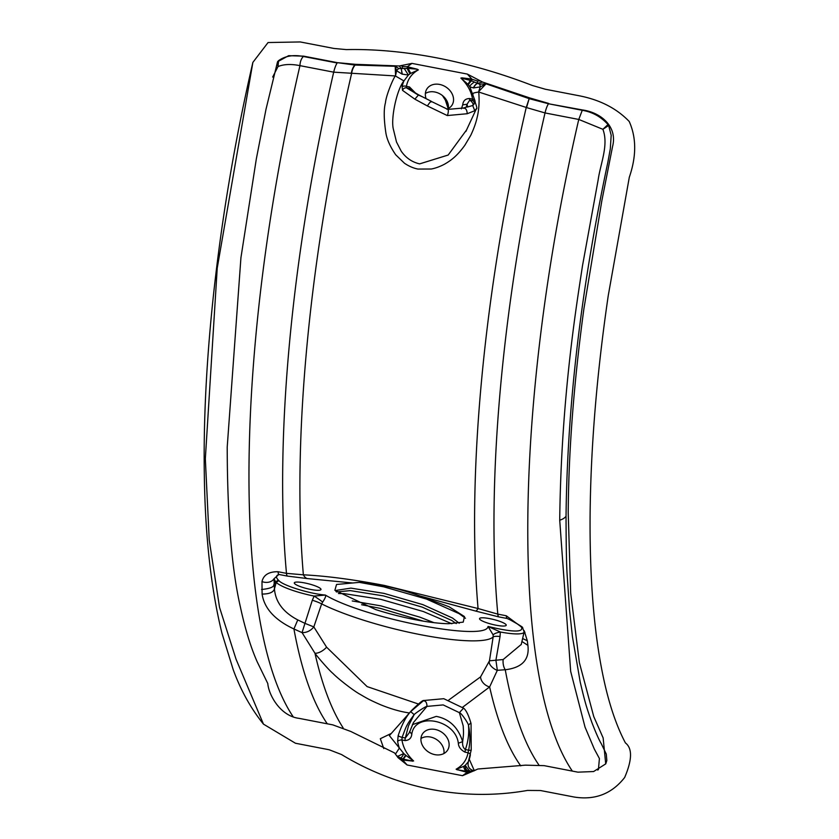 <?xml version="1.0" encoding="UTF-8"?>
<svg xmlns="http://www.w3.org/2000/svg" width="839" height="839" viewBox="0 0 839 839"><rect width="100%" height="100%" fill="white"/><g stroke="black" fill="none" stroke-linecap="round" stroke-linejoin="round"><path stroke-width="1.26" d="M412.526 760.333A5.097 0.818 -74.7 0 0 412.41 761.036L403.339 759.169L406.024 755.478L413.627 761.004C407.125 754.806 403.223 747.79 401.933 739.977A3.471 1.709 171.4 0 0 397.644 741.382L398.137 735.761C401.692 724.917 405.866 716.873 410.659 711.619L423.296 700.827C425.698 700.743 426.925 702.6 426.967 706.396C426.485 705.777 415.106 713.255 414.162 714.629L408.52 725.756L405.342 737.984L409.306 732.699L413.554 722.389L426.967 706.396L443.191 704.917L459.363 712.657L463.222 725.966C463.485 732.384 463.894 732.814 462.646 741.655C462.289 745.294 463.201 747.927 465.362 749.563C468.204 741.529 469.242 733.37 468.456 725.095C468.005 722.84 461.062 712.584 459.363 712.657L463.191 708.556M431.141 101.928C430.963 101.079 429.715 102.421 427.376 105.945L447.26 115.551L467.239 113.726C466.935 109.71 465.676 107.895 463.464 108.262M467.512 107.025L472.703 105.515C473.678 104.256 472.714 102.442 469.809 100.072A3.471 0.954 100.9 0 1 469.483 98.509C465.414 98.677 463.149 100.785 462.719 104.844L467.019 104.267L466.232 107.161M412.421 724.634L436.28 716.38C449.4 718.96 458.188 727.382 462.646 741.655L458.335 743.218C458.524 746.899 460.747 749.877 465.005 752.153L465.362 749.563L468.602 750.192A3.471 0.692 10.8 0 0 471.224 750.003L471.224 750.003A3.471 0.692 10.8 0 0 471.172 749.856M418.357 703.994L367.104 686.596L326.581 647.173A9.816 4.573 -36.6 0 1 314.95 653.224C314.373 653.025 328.091 669.48 333.031 673.518C337.949 678.688 354.006 691.137 360.33 694.461C367.293 698.551 369.349 699.82 380.696 704.791C389.82 708.483 398.137 711 405.646 712.342L409.39 713.003M391.352 733.401L380.319 738.708L383.769 748.577M272.665 77.062L277.992 66.575C283.739 64.194 291.049 63.879 299.932 65.631L299.932 65.631C300.131 61.614 301.285 58.573 303.372 56.486L337.152 62.988A13.906 3.838 -79.1 0 0 333.691 72.164L395.337 75.94C393.082 78.646 386.003 95.719 385.489 102.61C383.706 109.007 383.822 118.991 385.825 132.562C386.779 139.106 390.062 146.5 395.672 154.754L404.492 163.259C408.845 166.206 413.312 168.146 417.906 169.059L431.309 169.017C435.609 168.188 440.024 166.573 444.544 164.182C452.231 159.756 457.664 155.11 464.827 145.304L470.794 135.257C473.741 128.954 475.776 123.343 476.898 118.435C478.922 110.748 479.541 101.949 478.744 92.038L526.242 107.455L529.157 98.635L526.546 107.581L545.025 112.94A13.906 3.838 100.9 0 1 548.486 103.763L582.245 110.297C592.428 111.996 601.007 116.747 607.992 124.55L602.884 129.311C608.883 144.927 600.399 163.804 598.144 179.955L582.476 265.848C577.253 300.96 561.197 395.127 559.718 520.19L570.667 671.368L585.024 727.088L594.327 749.08L599.413 758.529L598.427 769.573L597.693 770.066M526.546 107.581L526.242 107.455A586.409 161.78 -79.1 0 0 478.062 608.527L384.482 585.454C353.167 579.476 326.13 575.932 303.372 574.82A9.816 7.194 -87.6 0 0 307.043 578.543L352.684 582.99L336.544 584.479L334.876 590.278L375.767 609.596A65.421 12.04 14 0 0 448.466 623.713L463.222 622.139L464.46 616.56L449.043 606.754L419.94 595.973C398.924 588.433 378.735 583.902 359.375 582.36L352.684 582.99M466.599 129.888L448.183 155.037L419.626 163.878C412.033 162.126 405.898 157.9 401.231 151.209L396.511 142.032L393.449 129.521C390.513 119.033 396.711 89.584 403.937 80.922L395.337 75.94M476.426 108.661L474.769 110.727L467.239 113.726M320.624 588.684A13.749 2.527 -166 0 1 320.613 589.922A13.749 2.527 -166 0 1 307.63 588.779A13.749 2.527 -166 0 1 294.667 583.671A13.749 2.527 -166 0 1 294.437 583.388A13.749 2.527 -166 0 1 305.071 583.011A13.749 2.527 -166 0 1 320.624 588.684M505.865 624.426A13.749 2.527 -166 0 1 505.854 625.663A13.749 2.527 -166 0 1 492.871 624.52A13.749 2.527 -166 0 1 479.898 619.413A13.749 2.527 -166 0 1 479.667 619.13A13.749 2.527 -166 0 1 490.312 618.752A13.749 2.527 -166 0 1 505.865 624.426M448.456 107.077L445.687 98.95M446.83 109.185A14.955 11.924 33.2 0 0 451.728 105.567A14.955 11.924 33.2 0 0 439.542 84.424A14.955 11.924 33.2 0 0 426.726 89.207A14.955 11.924 33.2 0 0 426.065 98.53M448.33 108.514A14.578 11.62 33.2 0 0 434.791 91.996A14.578 11.62 33.2 0 0 425.373 93.496M252.875 62.39L268.06 42.537L300.268 41.95L334.006 48.463L346.371 49.595C374.792 48.998 405.006 51.766 437.004 57.912C468.823 64.058 500.6 73.245 532.335 85.473L545.34 89.238L579.078 95.751C599.895 99.799 616.613 108.367 629.208 121.466C636.476 137.701 636.497 156.306 629.302 177.27L608.233 295.695C596.655 374.886 590.604 448.813 590.079 517.453C589.702 585.559 594.882 642.202 605.611 687.372C610.918 709.479 617.514 727.99 625.422 742.914C632.459 748.325 632.207 759.84 624.667 777.47C611.872 793.82 595.071 800.343 574.264 797.05L540.536 790.537L527.5 790.432C495.744 795.98 463.904 795.687 431.991 789.572C400.004 783.343 369.852 771.67 341.536 754.544L329.192 749.762L295.464 743.249L263.456 724.13L236.063 659.255L219.535 607.405L209.226 539.991L205.335 458.755L217.238 268.04L252.875 62.39C220.342 202.975 202.503 352.653 204.286 472.777C205.052 535.02 210.946 588.517 221.968 633.277L233.2 669.658C240.688 690.193 250.777 708.347 263.467 724.13M434.948 754.66A14.955 11.924 33.2 0 0 447.313 750.569A14.955 11.924 33.2 0 0 435.116 729.437A14.955 11.924 33.2 0 0 422.3 734.209A14.955 11.924 33.2 0 0 434.948 754.66M443.915 753.527A14.578 11.62 33.2 0 0 430.365 737.009A14.578 11.62 33.2 0 0 420.958 738.509M456.248 623.576L451.854 620.514L422.227 607.121L383.381 595.879L350.262 590.614L336.502 591.956M336.271 591.747L336.282 590.373L350.88 588.118L384 593.383L422.846 604.625L452.483 618.018L459.237 623.23M423.349 621.143L380.266 608.359L361.588 604.741M352.244 600.955L380.885 605.863L419.741 617.105L433.92 622.653M397.592 756.505A5.097 0.86 92.7 0 0 397.623 756.379L403.748 753.537L406.024 755.478M405.447 755.006A5.097 1.531 -67.8 0 1 402.521 758.896L397.634 756.537A2.318 1.321 -51.7 0 0 397.329 756.39M403.349 760.113L402.521 758.896L402.552 759.882L403.349 760.113L412.41 761.036A2.318 1.091 78.3 0 1 412.515 761.235M395.693 753.758L399.364 748.031L403.748 753.537A5.097 2.223 -69.9 0 1 399.941 757.911M398.137 735.761A3.471 0.587 17.2 0 0 402.101 737.355L405.342 737.984A3.471 0.954 -79.1 0 0 404.996 740.575L401.933 739.977L402.101 737.355C406.37 726.385 405.688 725.997 414.162 714.629L410.659 711.619M457.224 768.954L463.317 766.531L466.044 771.261L457.328 769.699L456.122 769.206L457.224 768.954A5.097 1.961 -83.7 0 0 457.328 769.699L467.187 772.341L475.818 769.961L462.53 775.687L407.135 765L398.032 757.648L394.582 752.95L350.754 731.451L332.821 724.875L299.093 718.362C280.121 716.045 268.658 694.713 267.798 683.565L257.206 661.835C250.704 647.173 245.093 628.851 240.374 606.87C231.742 569.461 227.359 516.195 227.212 447.072L240.929 257.741L256.325 158.938L266.005 109.269L277.541 61.771L288.637 55.678L303.624 56.15L337.362 62.663L355.327 64.32L399.291 65.977L411.949 63.397L467.344 74.084L482.582 82.054L477.464 83.344L479.656 84.173L486.033 83.827L478.691 91.598L480.191 86.899L486.033 83.827L529.157 98.635M470.071 771.251L466.044 771.261L466.369 772.268M462.53 775.687L467.187 772.341L466.809 771.293A5.097 3.828 84.5 0 1 463.81 766.259L465.226 765.388L468.949 770.265A5.097 3.304 -69.3 0 0 469.693 771.251M470.574 723.176L468.456 725.095C470.291 733.894 470.333 742.253 468.602 750.192L468.068 752.74C466.673 760.029 462.688 765.525 456.122 769.206L457.234 769.856M474.098 770.863C469.064 769.405 467.187 766.248 468.445 761.361A38.877 30.991 -146.8 0 0 470.249 755.394A3.471 1.982 -170 0 0 470.343 755.1L470.343 755.1A3.471 1.982 -170 0 0 468.068 752.74L465.005 752.153M469.725 771.272A5.097 4.289 85.7 0 1 465.226 765.388L468.256 761.854M469.599 771.24A5.097 3.366 111.8 0 1 468.739 770.087M462.478 707.35L489.64 686.931A9.816 7.268 38.1 0 1 480.558 676.884L448.802 699.999M474.234 770.496L469.274 759.264M538.816 764.874A583.199 160.889 100.9 0 1 505.256 669.742L497.338 670.309L489.64 686.931A586.409 161.78 -79.1 0 0 520.746 765.86M578.763 119.442A583.199 160.889 -79.1 0 0 572.355 771.093M480.558 676.884L489.462 660.807L493.143 636.99A9.816 1.909 -171.2 0 1 500.054 636.476L495.912 660.199L497.338 670.309C495.167 670.004 487.826 664.97 489.462 660.807L503.159 659.548A9.816 5.244 87 0 0 505.256 669.742C522.11 667.75 529.661 659.611 527.899 645.359L527.312 640.776L524.176 630.676M522.372 627.677L506.263 615.763A9.816 2.706 -79.1 0 0 507.113 618.49L510.206 619.801M582.245 110.297L578.784 119.442L602.884 129.311L608.653 125.493L607.992 124.55M419.94 595.973L475.765 611.096A9.816 2.601 -73.1 0 0 478.062 608.527L497.81 614.127A583.199 160.889 100.9 0 1 545.025 112.94L578.784 119.453M477.506 83.376A5.097 2.622 -55.9 0 0 473.626 87.927L469.871 86.91L467.984 84.32L460.863 78.079L470.773 80.471L477.464 83.344M477.412 83.313A5.097 2.695 -54.9 0 0 473.416 87.959M474.454 82.107A5.097 1.615 -34.1 0 0 469.871 86.91L474.843 100.334A3.471 1.709 -8.6 0 0 472.556 99.107L473.06 100.701C474.759 102.536 474.643 104.141 472.703 105.515L474.769 110.727M480.537 80.953L477.318 80.984L471.938 79.212L471.539 80.848A5.097 1.3 -42.4 0 0 468.487 84.938M467.344 74.084L471.938 79.212L471.13 78.971L467.984 84.32M476.29 108.976C477.307 109.122 476.877 106.773 475 101.907A3.471 3.325 142.6 0 0 473.06 100.701L469.809 100.072L467.019 104.267L467.669 106.773M461.953 78.772A5.097 1.269 109 0 1 462.069 78.069A2.318 1.091 -101.7 0 0 461.985 77.849L460.863 78.079C467.354 84.278 471.256 91.294 472.556 99.107L469.483 98.509M402.08 74.115L396.606 70.759L395.19 66.281L398.913 68.588L407.261 68.441A5.097 0.986 -115.1 0 0 410.124 73.664L408.394 75.028L402.08 74.115L401.241 68.63L402.301 74.22M417.256 70.14A5.097 1.521 92.7 0 1 417.151 69.396L418.367 69.878L410.124 73.664M410.691 73.276L408.069 68.368L417.256 69.218L407.303 66.732L407.261 68.441L408.069 68.368L408.1 66.805M412.117 90.172L409.799 88.494C410.932 90.371 413.805 92.552 418.42 95.038L406.548 87.864A3.471 3.22 131.3 0 0 402.552 90.381L402.133 86.899A3.471 1.982 10 0 1 406.412 86.344C407.817 79.044 411.802 73.559 418.367 69.878L417.256 69.218M406.548 87.864L406.412 86.344L409.474 86.931A3.471 0.954 -79.1 0 0 409.799 88.494L406.548 87.864M404.293 68.557L408.394 75.028L403.937 80.922A38.877 30.991 -146.8 0 0 402.133 86.899M398.913 68.588A5.097 3.692 -62.4 0 0 396.606 70.749L395.578 75.552L395.19 66.281L355.159 65.064A13.906 7.666 -89.3 0 0 351.551 73.748A586.409 161.78 100.9 0 0 303.372 574.82L286.477 573.352L278.024 571.726C268.899 571.611 263.561 574.904 261.988 581.584L262.093 594.064C264.275 608.411 274.877 620.042 293.923 628.967L297.772 619.916C283.267 612.313 275.496 601.983 274.447 588.926L274.437 588.957C273.336 592.355 269.225 594.054 262.093 594.064M343.12 727.833A586.409 161.78 100.9 0 1 314.95 653.224L302.071 632.627L293.923 628.967A583.199 160.889 -79.1 0 0 327.283 723.805M397.644 741.382A38.877 30.991 -146.8 0 0 399.364 748.031L389.38 735.625M524.06 632.291A9.816 6.125 156.3 0 0 524.962 632.323M522.613 638.521L527.312 640.776M521.26 644.425L503.159 659.548M527.899 645.359L521.931 641.489M475.765 611.096L498.66 616.864A9.816 2.706 100.9 0 1 497.81 614.127L506.263 615.763M478.744 92.038C473.699 92.751 471.791 93.496 473.018 94.251M427.376 105.945L414.865 99.17L418.42 95.038L422.583 96.863M293.105 716.653A583.199 160.889 100.9 0 1 299.953 65.652L333.691 72.164A583.199 160.889 -79.1 0 0 286.477 573.352A9.816 2.706 -79.1 0 0 287.316 576.078L307.043 578.543M261.537 589.492C270.053 588.653 274.175 586.964 273.881 584.416L275.664 581.826L278.359 580.085L278.894 580.63C282.89 585.496 309.507 593.76 325.343 595.061C364.556 618.563 486.4 642.076 488.057 626.45C512.063 632.187 523.253 632.533 521.627 627.467L522.257 627.562C524.102 627.929 519.719 625.181 509.126 619.297M261.988 581.584A9.816 7.499 15 0 0 274.007 578.742L274.437 588.957M275.664 581.826L274.007 578.753L278.863 574.453A9.816 2.706 100.9 0 1 278.024 571.726M326.581 647.173L313.828 626.911C310.619 630.813 306.696 632.711 302.071 632.627L304.956 623.356L297.772 619.916M500.054 636.476L500.338 631.998L488.057 626.45L493.143 634.955L493.143 636.99A98.792 18.175 -166 0 1 421.168 634.798A98.792 18.175 -166 0 1 321.631 603.902L313.828 626.911L304.956 623.356L312.318 600.252A9.816 1.426 -161.3 0 1 321.631 603.902L322.679 602.066C325.301 598.134 326.182 595.795 325.343 595.061L314.153 596.068L312.318 600.252M468.949 770.265L470.448 771.219M498.66 616.864L507.113 618.49C513.814 621.405 518.481 624.216 521.124 626.932M287.316 576.078L278.863 574.453C275.916 575.533 275.748 577.41 278.359 580.085M414.865 99.17L402.552 90.381M479.656 84.173A5.097 1.342 -90.9 0 1 480.191 86.899L473.626 87.927M493.143 634.955A9.816 2.559 172.8 0 1 500.338 631.998A32.752 6.02 -166 0 0 524.134 631.977L521.197 644.667M275.664 581.815L276.199 582.36A32.752 6.02 -166 0 0 314.153 596.068A9.816 0.608 -145.9 0 1 322.679 602.066M608.653 125.493L611.191 135.268L610.299 148.912L607.835 162.388C586.492 262.869 567.563 384.241 566.042 516.184C566.126 547.028 566.524 566.996 567.227 576.089L569.555 610.1L572.429 636.644L580.179 681.908C585.37 704.236 587.111 708.955 591.831 722.389C595.952 733.013 599.098 740.103 601.269 743.669L606.272 754.062L606.838 760.501L605.8 763.763M482.582 82.054L530.017 98.027L529.524 98.761L548.486 103.763L582.434 109.951C601.112 112.51 617.693 126.72 612.575 146.468L601.825 200.836L583.871 308.993C573.813 383.182 568.601 451.141 568.213 512.87L570.677 593.047L579.361 662.579L593.75 716.569L603.147 737.942L605.716 763.889L593.603 771.544L577.893 772.163L544.165 765.65L525.445 765.158L477.873 769.006L472.588 771.366M477.318 80.984L477.517 83.344M415.378 92.898L409.474 86.931M471.13 78.971L461.985 77.849M411.949 63.397L407.303 66.732L402.647 66.575L400.979 65.599M401.199 68.609A2.318 1.615 -64.5 0 0 402.647 66.575M355.159 65.064L354.845 65.054A13.906 7.593 90.6 0 0 351.268 73.759M337.362 62.663L354.845 65.054L355.327 64.32M303.372 56.486C293.409 54.545 285.145 55.94 278.579 60.66L277.992 66.575L277.646 61.614M278.579 60.66L277.824 61.404M397.004 756.023L397.917 756.967A2.318 1.321 -51.7 0 0 397.634 756.537L396.648 755.519M397.917 756.967L402.552 759.882L407.135 765M530.017 98.027L548.696 103.438M399.291 65.977L401.241 68.63M404.996 740.575C409.096 740.323 411.362 738.215 411.792 734.24L409.631 731.472M411.792 734.24C414.644 711.776 455.462 719.369 458.335 743.218M451.864 623.755L423.401 611.547L380.633 599.308L344.179 593.645L338.463 593.509M465.467 618.27L459.132 613.676L426.506 599.067L383.738 586.828L359.375 582.36M447.26 115.551A3.471 0.954 -79.1 0 0 448.278 111.818A3.471 0.954 -79.1 0 0 447.827 109.395L431.225 101.383M462.719 104.844L461.398 108.871M278.894 580.63L276.199 582.36L274.447 588.926M521.627 627.467L522.246 627.551M566.042 516.184A13.854 7.446 0.4 0 1 559.718 520.19M463.39 708.095L443.779 698.698L423.863 700.502M476.29 108.997L465.855 131.482M442.478 95.604L445.331 100.051L448.162 108.609M336.177 590.656L335.978 591.464M399.815 757.869L400.402 758.099M463.453 708.043C466.033 709.941 468.571 715.111 471.057 723.533L471.224 750.003L468.382 761.529M472.63 770.915L469.19 771.146L470.113 771.544M475.241 102.316L474.843 100.334M409.306 732.699L413.354 722.757M509.325 619.381L509.85 619.633M466.578 129.94L465.97 131.283M412.022 90.035C413.155 91.671 416.584 93.905 422.311 96.737M447.827 109.395L463.82 107.969M411.97 710.077L389.369 735.625M423.601 700.575C422.992 700.02 419.122 703.187 411.991 710.067L411.991 710.067M431.256 101.288L422.405 96.779M463.894 107.874L467.323 106.878M524.134 631.977L522.739 628.065M409.537 731.797L409.317 732.667L409.537 731.797"/></g></svg>
